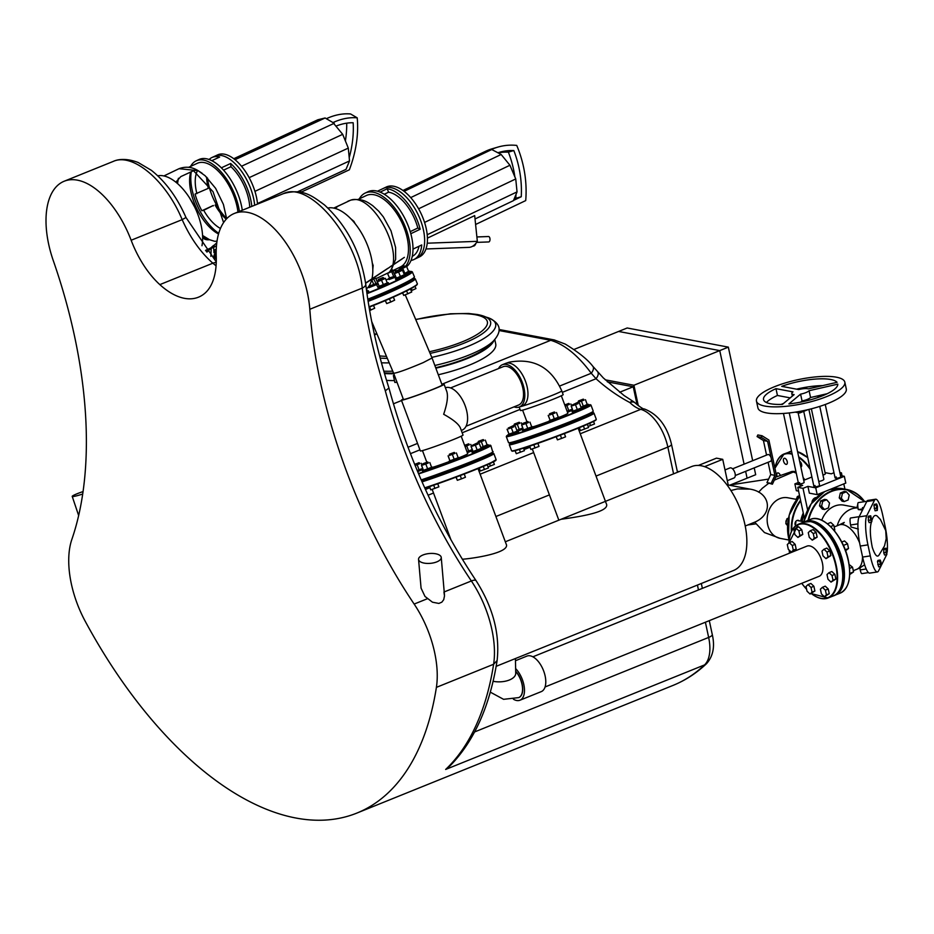 <?xml version="1.0" encoding="UTF-8"?>
<svg xmlns="http://www.w3.org/2000/svg" width="934" height="934" viewBox="0 0 934 934"><rect width="100%" height="100%" fill="white"/><g stroke="black" fill="none" stroke-linecap="round" stroke-linejoin="round"><path stroke-width="1.4" d="M206.648 177.168A35.06 17.361 -114.9 0 0 208.305 188.341L195.089 194.074A38.679 19.159 -114.9 0 0 201.872 210.757L213.267 205.48A38.679 19.159 -114.9 0 0 213.442 205.795M196.817 193.268L195.089 194.074M220.459 228.468A35.06 17.361 -114.9 0 1 203.694 210.313L213.267 205.48M215.089 205.025A35.06 17.361 -114.9 0 0 226.226 219.198M251.795 206.402A38.679 19.159 -114.9 0 0 230.663 163.497L230.967 166.707L223.565 170.14M249.74 207.231A35.06 17.361 -114.9 0 0 230.967 166.707M242.28 210.243A42.287 20.945 -114.9 0 0 213.372 161.524A42.287 20.945 -114.9 0 0 199.035 159.504L196.187 160.823A42.287 20.945 -114.9 0 0 190.629 166.392M191.307 171.739A42.287 20.945 -114.9 0 0 218.731 233.29M197.611 170.42A35.06 17.361 -114.9 0 0 196.899 193.63M257.527 204.091A38.679 19.159 -114.9 0 0 230.768 156.714A38.679 19.159 -114.9 0 0 217.657 154.869L214.808 156.188A38.679 19.159 -114.9 0 1 227.919 158.033A38.679 19.159 -114.9 0 1 254.667 205.246A38.679 19.159 -114.9 0 0 239.116 168.12A38.679 19.159 -114.9 0 0 214.808 156.188L211.96 157.507A38.679 19.159 -114.9 0 1 219.642 157.052L211.808 160.671M230.663 163.497L221.358 167.816M209.333 187.477A38.679 19.159 -114.9 0 0 226.6 218.474A38.679 19.159 -114.9 0 1 207.523 178.044A38.679 19.159 -114.9 0 0 209.333 187.477M237.96 211.995A39.578 19.602 -114.9 0 0 210.745 165.178A39.578 19.602 -114.9 0 0 197.331 163.287L188.68 167.291M190.723 172.019A39.578 19.602 -114.9 0 0 218.533 233.979M202.561 235.473L209.531 239.711L214.703 241.311L217.015 241.159M226.623 218.766L223.401 204.383L215.626 188.341L205.13 175.744L197.856 170.525M178.406 178.289L177.518 183.566M211.96 157.507A38.679 19.159 -114.9 0 0 209.111 159.516M239.408 211.411A42.287 20.945 -114.9 0 0 210.524 162.843A42.287 20.945 -114.9 0 0 196.187 160.823M198.206 170.712C195.836 169.346 189.007 165.014 179.013 168.692L198.125 170.665L202.083 173.234M223.6 222.584L213.045 191.715L193.49 170.735L180.822 176.596L175.837 182.153M189.45 197.716L194.809 207.301M297.526 191.82L346.012 169.369L349.514 160.928L348.3 148.097L342.696 134.333L332.971 122.576A65.87 46.595 -59.6 0 1 357.208 117.836L350.6 113.971A65.87 46.595 120.4 0 0 326.351 118.7L325.114 117.976L317.84 119.774L233.757 158.722M346.712 123.171A95.665 67.668 -59.6 0 1 345.393 140.952M357.208 117.836A101.082 71.509 -59.6 0 1 349.339 169.813L300.736 192.334M349.199 157.683A95.665 67.668 120.4 0 0 353.157 122.751A60.441 42.754 120.4 0 0 336.287 126.008M300.771 190.314L300.374 192.252M257.48 203.554L349.514 160.928M254.924 191.342L348.3 148.097M249.156 177.658L342.696 134.333M241.509 166.24L334.209 123.3M235.018 159.702L325.114 117.976M214.715 254.246A5.417 2.732 -5.4 0 0 213.979 255.811A5.417 2.732 -5.4 0 0 216.279 257.772M214.108 256.278A5.417 2.732 -5.4 0 0 214.073 256.745A5.417 2.732 -5.4 0 0 216.291 258.683M216.186 251.328A2.895 1.459 174.6 0 1 216.069 250.977L215.976 249.985A2.895 1.459 -5.4 0 0 216.209 250.487M216.174 252.694L214.995 252.542L214.318 250.078L216.256 249.18M216.268 257.247L215.439 257.13L214.995 252.542M215.439 257.13L214.318 250.078M216.244 249.261A2.895 1.459 -5.4 0 0 215.976 249.985M203.332 236.068A5.417 2.732 -5.4 0 0 203.273 236.606A5.417 2.732 -5.4 0 0 207.71 238.859M203.402 237.061A5.417 2.732 -5.4 0 0 203.367 237.54A5.417 2.732 -5.4 0 0 209.496 239.699M206.437 238.158L204.733 237.925L204.639 237.014M204.733 237.925L204.441 236.874M384.283 194.249L388.614 192.182L387.155 188.761A38.679 20.034 64.5 0 1 420.172 229.25L417.825 228.013L410.213 231.644M420.172 229.25L410.808 233.71M411.018 260.423A38.679 20.034 64.5 0 0 413.925 259.524A38.679 20.034 64.5 0 0 421.736 244.942L412.991 249.121M419.004 246.249A35.06 18.166 64.5 0 1 412.373 256.266L412.268 256.313M359.321 198.86A42.287 21.902 64.5 0 1 365.124 193.093L367.914 191.762A42.287 21.902 64.5 0 1 369.631 191.108A42.287 21.902 64.5 0 1 405.519 219.747A42.287 21.902 64.5 0 1 406.617 266.657M387.155 188.761L380.126 192.112M422.962 227.919A38.679 20.034 64.5 0 1 416.716 258.193A38.679 20.034 64.5 0 0 418.841 216.128A38.679 20.034 64.5 0 0 384.995 187.769A38.679 20.034 64.5 0 0 383.43 188.376A38.679 20.034 64.5 0 1 422.962 227.919M358.142 199.421L366.291 195.545A39.578 20.501 64.5 0 1 367.903 194.926A39.578 20.501 64.5 0 1 402.531 223.95A39.578 20.501 64.5 0 1 400.359 266.996L389.782 272.039M351.032 200.063L347.962 201.184L351.032 200.063C362.941 198.008 367.681 202.374 372.678 205.643L378.749 211.201L383.395 216.957L390.996 230.803L395.584 247.405L395.642 259.418M391.918 269.634L392.082 270.568L389.887 271.992M388.614 192.182A35.06 18.166 64.5 0 1 417.825 228.013M365.124 193.093A42.287 21.902 64.5 0 1 366.84 192.439A42.287 21.902 64.5 0 1 402.017 219.642A42.287 21.902 64.5 0 1 405.087 266.809M396.81 270.58A42.287 21.902 64.5 0 1 395.829 270.58M391.498 269.646L389.326 272.308L377.208 278.099L371.93 278.904M372.806 269.319L373.168 265.466L372.269 262.956M355.189 223.728L353.893 221.358L350.822 218.754M389.058 272.448C405.94 254.282 371.79 190.968 350.157 200.39L337.758 206.309L335.271 208.457M497.904 152.767A60.441 51.522 -106.3 0 1 499.457 152.277A60.441 51.522 -106.3 0 1 513.817 150.549A95.665 81.538 -106.3 0 1 521.254 196.735L513.56 200.401M475.593 224.487L525.714 200.588A101.082 86.161 73.7 0 0 516.724 145.412A65.87 56.145 73.7 0 0 497.939 147.082A65.87 56.145 73.7 0 0 490.747 149.825L491.763 149.522L501.149 154.484L509.929 165.248L515.743 178.943L517.039 191.89L513.466 200.635L475.021 218.965M402.951 190.489L485.306 151.413A65.87 56.145 -106.3 0 1 492.498 148.669L497.939 147.082M521.254 196.735L515.813 198.323A95.665 81.538 73.7 0 0 515.953 194.541M514.074 199.152L515.813 198.323M513.817 150.549L508.376 152.137A60.441 51.522 73.7 0 0 498.126 152.884M514.867 176.865A95.665 81.538 73.7 0 0 508.376 152.137M475.85 243.435A6.328 3.234 87.9 0 1 473.328 246.132L472.791 246.144M427.235 243.202L477.332 241.334L474.682 215.602L427.422 238.135M427.2 234.726L517.039 191.89M477.332 241.334A27.857 14.243 87.9 0 1 468.915 247.37L425.974 248.969M404.095 191.33L491.763 149.522M410.715 197.599L501.149 154.484M418.595 208.796L509.929 165.248M424.561 222.42L515.743 178.943M377.464 191.213L386.221 187.045A38.679 20.034 64.5 0 1 387.785 186.438A38.679 20.034 64.5 0 1 421.631 214.797A38.679 20.034 64.5 0 1 419.506 256.862L413.925 259.524M476.644 242.385L488.716 241.941A2.709 1.389 -92.1 0 0 489.976 238.835A2.709 1.389 -92.1 0 0 488.517 236.524L476.889 236.956M464.233 474.028L465.436 477.262L461.478 478.862L457.321 480.298L456.014 477.146M460.24 475.558L461.478 478.862M456.131 477.111L457.321 480.298M454.193 452.43L449.452 454.193L454.66 452.64L449.242 454.66L449.523 455.407L454.94 453.387L449.523 455.407M458.162 457.742L449.919 460.812M459.178 457.52L459.551 458.524L449.394 462.318L449.009 461.303M449.464 455.267L454.881 453.247M448.262 456.002L449.931 460.847L448.075 455.839M450.13 461.011L454.286 459.575L452.418 454.566M454.286 459.575L458.255 457.975L456.387 452.967M367.354 290.941L368.393 290.754L366.723 291.782M368.393 290.754L368.813 291.747L366.875 292.914M366.712 291.688L367.506 291.315L366.268 288.384M373.507 305.43L374.697 308.232L369.654 310.52M369.514 306.971L370.833 310.076M487.221 464.723L488.435 467.969L480.309 471.016L479.107 468.144M483.287 466.405L484.466 469.58M479.224 468.097L480.309 471.016M478.406 442.436L472.23 445.378L472.511 446.125L477.928 444.105L472.511 446.125M481.15 448.46L472.919 451.531M482.166 448.227L482.539 449.242L472.382 453.037L472.009 452.021M472.452 445.985L477.881 443.965M471.25 446.721L473.118 451.729L471.063 446.557M473.118 451.729L477.274 450.293L475.406 445.284M477.274 450.293L481.243 448.694L479.376 443.685M493.421 461.851L494.378 464.42L488.015 466.86M489.544 463.684L490.42 466.019M483.135 439.599L478.395 441.362L483.602 439.809L478.185 441.829L478.453 442.576L483.882 440.556L478.453 442.576M487.104 444.911L480.847 447.619M488.108 444.677L488.494 445.693L482.189 448.297M477.216 443.16L483.824 440.416M480.823 447.573L483.228 446.744L481.36 441.735M483.228 446.744L487.186 445.133L485.318 440.124M479.376 468.856L478.301 469.288M464.572 445.249L469.02 444.07L464.77 445.775M468.553 443.86L464.63 445.413M472.207 449.616L466.953 451.636M472.581 450.632L467.327 452.651M465.039 446.51L469.3 444.817L464.969 446.324M465.074 446.58L469.242 444.677M466.942 451.589L468.646 451.005L466.778 445.997M468.646 451.005L472.184 449.569M471.483 446.382L470.748 444.397M429.815 487.723L425.437 489.439M425.799 487.84L426.278 489.147M414.626 464.28L419.459 462.925L414.824 464.758M418.992 462.715L414.673 464.396M417.194 470.514L422.635 468.436L417.218 470.561M423.02 469.487L418.047 471.413M415.128 465.494L419.74 463.684L415.058 465.33M415.151 465.564L419.693 463.544M419.086 469.86L417.218 464.852M421.934 465.237L421.187 463.252M418.035 471.355L418.07 472.592M437.742 483.789L438.875 486.836L430.749 489.871L429.418 486.649M433.703 485.19L434.905 488.435M429.535 486.602L430.749 489.871M427.62 462.003L422.892 463.778L428.099 462.225L422.67 464.233L422.95 464.992L428.367 462.972L422.95 464.992M431.601 467.315L423.359 470.386M432.605 467.093L432.991 468.109L422.822 471.892L422.448 470.876M422.904 464.852L428.321 462.832M421.689 465.576L423.557 470.584L421.503 465.412M423.557 470.584L427.714 469.148L425.857 464.14M427.714 469.148L431.683 467.549L429.815 462.54M377.791 282.967L369.479 286.014M378.212 283.971L369.047 287.614L368.626 286.621M371.732 279.733L373.46 278.927M372.584 278.939L371.86 279.231M369.362 285.454L369.747 286.353L369.292 285.57M371.685 279.908L373.798 278.916M369.747 286.353L373.857 284.788L371.767 279.885M373.857 284.788L377.721 282.944L375.865 278.577M395.397 276.055L389.42 277.947M395.829 277.048L388.988 279.558L388.556 278.565M389.104 272.424L394.125 270.405L389.513 272.203M387.458 273.207L389.676 278.285L387.412 273.23M387.598 273.382L395.572 269.973L395.993 270.965M389.676 278.285L393.786 276.733L391.708 271.817M393.786 276.733L395.374 275.985M387.295 282.885L379.216 286.318M388.334 282.687L388.754 283.691L378.772 287.929L378.352 286.925M379.799 280.328L383.921 278.764L379.799 280.328M378.503 280.807L377.383 281.741L381.492 280.188L385.368 278.344L383.827 278.554M377.383 281.741L379.227 286.364L377.149 281.461M379.473 286.656L383.582 285.103L381.492 280.188M383.582 285.103L387.447 283.259L385.368 278.344M393.331 297.105L394.638 300.176L390.774 302.021L386.664 303.585L385.275 300.608M389.42 298.833L390.774 302.021M385.38 300.561L386.664 303.585M382.975 277.503L378.34 279.476L383.465 277.713L378.142 279.955L378.597 281.029M404.375 274.736L396.296 278.169M405.414 274.549L405.846 275.542L395.864 279.78L395.432 278.787M396.892 272.179L401.001 270.627L396.892 272.179M395.584 272.658L394.475 273.592L398.584 272.039L402.449 270.195L400.908 270.405M394.475 273.592L396.565 278.507L394.23 273.312M396.565 278.507L400.663 276.954L398.584 272.039M400.663 276.954L404.539 275.11L402.449 270.195M410.4 288.921L411.731 292.027L403.745 295.436L402.531 292.867M406.594 290.883L407.854 293.871M402.636 292.809L403.745 295.436M400.067 269.366L395.421 271.327L400.558 269.564L395.234 271.806L395.677 272.88M408.613 271.269L404.013 273.884M409.652 271.082L410.073 272.074L405.321 274.514M400.161 269.401L405.239 267.159L399.939 269.366M399.822 269.202L398.479 269.868M400.394 269.494L406.442 266.447M403.99 273.825L404.901 273.487L402.811 268.572M404.901 273.487L408.765 271.642L406.687 266.727M414.988 286.294L415.957 288.571L411.182 290.754M411.264 288.466L412.092 290.404M404.294 265.898L399.647 267.871L404.784 266.097L399.46 268.338L399.892 269.377M564.37 433.598L565.572 436.82L561.603 438.431L557.446 439.867L556.139 436.715M560.377 435.127L561.603 438.431M556.255 436.68L557.446 439.867M554.317 411.999L549.589 413.762L554.784 412.209L549.367 414.229L549.647 414.976L555.065 412.956L549.647 414.976M558.298 417.311L550.056 420.382M559.303 417.078L559.688 418.093L549.519 421.888L549.145 420.872M549.601 414.836L555.018 412.816M548.386 415.572L550.254 420.58L548.2 415.408M550.254 420.58L554.411 419.144L552.543 414.136M554.411 419.144L558.38 417.545L556.512 412.536M587.346 424.293L588.56 427.538L580.434 430.574L579.232 427.714M583.411 425.974L584.602 429.138M579.349 427.667L580.434 430.574M578.531 402.005L572.367 404.947L572.635 405.695L578.053 403.675L572.635 405.695M581.287 408.03L573.044 411.1M582.291 407.796L582.676 408.812L572.507 412.594L572.133 411.59M572.589 405.554L578.006 403.535M571.386 406.29L573.056 411.123L571.188 406.115M573.242 411.287L577.41 409.863L575.542 404.854M577.41 409.863L581.368 408.251L579.5 403.243M593.545 421.421L594.514 423.989L588.14 426.418M589.681 423.254L590.545 425.589M583.26 399.157L578.52 400.931L583.727 399.378L578.309 401.387L578.59 402.145L584.007 400.126L578.59 402.145M587.229 404.469L580.971 407.189M588.245 404.247L588.618 405.263L582.314 407.854M577.34 402.729L583.948 399.986M580.96 407.131L583.353 406.302L581.485 401.293M583.353 406.302L587.323 404.702L585.455 399.694M579.5 428.426L578.426 428.858M564.708 404.819L569.145 403.64L564.895 405.333M568.678 403.43L564.766 404.982M572.332 409.185L567.078 411.205M572.705 410.201L567.463 412.221M565.175 406.08L569.425 404.387L565.105 405.881M565.198 406.15L569.378 404.247M567.066 411.158L568.771 410.563L566.903 405.566M568.771 410.563L572.32 409.139M571.62 405.951L570.872 403.955M529.94 447.293L524.009 449.546M525.924 447.409L526.414 448.717M519.129 422.285L514.389 424.048L519.596 422.507L514.179 424.515L514.447 425.262L519.876 423.242L514.447 425.262M522.771 428.041L516.841 430.305M523.157 429.056L518.183 430.983M514.4 425.133L508.224 428.064L508.505 428.823L513.922 426.803L508.505 428.823M513.21 425.857L519.818 423.102M516.817 430.259L519.222 429.43L517.354 424.421M519.222 429.43L522.76 428.006M522.059 424.807L521.312 422.822M523.507 448.192L524.429 450.667L516.304 453.702L515.043 450.678M519.421 449.464L520.46 452.266M515.159 450.643L516.304 453.702M517.144 431.146L508.913 434.217M518.16 430.924L518.533 431.94L508.376 435.723L508.003 434.707M508.446 428.683L513.875 426.663M507.244 429.406L509.112 434.415L507.057 429.243M509.112 434.415L513.268 432.979L511.4 427.97M513.268 432.979L517.238 431.38L515.37 426.371M537.867 443.358L539 446.405L530.886 449.441L529.543 446.219M533.828 444.759L535.042 448.005M529.66 446.172L530.886 449.441M527.757 421.573L523.017 423.336L528.224 421.783L522.807 423.803L523.087 424.55L528.504 422.53L523.087 424.55M531.726 426.885L523.484 429.955M532.742 426.663L533.116 427.679L522.958 431.461L522.573 430.446M523.028 424.421L528.446 422.401M521.826 425.145L523.507 429.99L521.639 424.982M523.694 430.154L527.85 428.718L525.982 423.709M527.85 428.718L531.82 427.118L529.952 422.11M459.236 457.695A20.653 0.911 -20.4 0 0 467.724 453.714L461.186 436.178M432.699 467.327A20.653 0.911 -20.4 0 0 449.126 461.618M468.191 463.381A33.974 1.506 -20.4 0 0 477.484 459.481A33.974 1.506 159.6 0 1 459.878 466.661A33.974 1.506 -20.4 0 0 468.191 463.381M424.456 479.165A33.974 1.506 -20.4 0 0 427.854 478.126A33.974 1.506 159.6 0 1 424.456 479.165M433.341 476.317A33.974 1.506 -20.4 0 0 454.484 468.728A33.974 1.506 159.6 0 1 433.341 476.317M441.98 384.621A22.778 1.004 159.6 0 1 444.105 384.283L446.791 391.474C448.262 396.214 447.223 403.815 443.662 414.276C453.048 419.471 458.617 423.989 460.345 427.854L463.019 435.034A22.778 1.004 159.6 0 1 442.039 443.942A22.778 1.004 159.6 0 1 420.347 450.947L401.433 400.184A22.778 1.004 159.6 0 1 403.266 399.052M445.401 387.738A22.778 11.862 68 0 1 445.74 387.633A22.778 11.862 68 0 1 465.109 405.613A22.778 11.862 68 0 1 462.213 430.06L461.303 430.434M444.105 384.283A22.778 1.004 159.6 0 1 423.125 393.179A22.778 1.004 159.6 0 1 401.433 400.184M519.923 406.757A22.778 1.004 159.6 0 0 543.6 398.725A22.778 1.004 159.6 0 0 561.766 390.879L563.155 394.603A22.778 1.004 159.6 0 1 542.164 403.5A22.778 1.004 159.6 0 1 520.471 410.516L519.187 407.049M498.534 368.556A22.778 11.862 68 0 1 502.375 364.727A22.778 11.862 68 0 1 502.959 364.529A22.778 11.862 68 0 1 522.118 381.948A22.778 11.862 68 0 1 519.432 406.955A22.778 11.862 68 0 1 514.004 406.874M450.585 387.925L503.169 366.688A20.653 10.764 68 0 1 503.695 366.502A20.653 10.764 68 0 1 521.079 382.31A20.653 10.764 68 0 1 518.639 405.006L466.054 426.231M478.033 468.576L506.123 543.95C510.945 552.601 474.612 558.334 462.33 559.244M428.204 479.072L433.621 477.052A34.698 1.541 159.6 0 0 454.741 469.428M454.765 469.487L460.182 467.467M460.147 467.374A34.698 1.541 159.6 0 0 477.753 460.205L483.182 458.185M483.847 456.749L489.124 454.636M428.122 478.85A34.698 1.541 159.6 0 1 421.584 480.788M483.707 456.808L483.859 456.878A34.698 1.541 159.6 0 1 482.995 457.683M578.158 428.146L606.248 503.519C611.513 512.988 570.592 517.798 560.984 519.316M513.747 442.903L519.176 440.883M528.329 438.641L533.746 436.622M554.901 429.056L560.318 427.036M560.283 426.943A34.698 1.541 159.6 0 0 577.889 419.775L583.306 417.755M583.972 416.319L589.249 414.206M528.247 438.42A34.698 1.541 159.6 0 1 519.491 440.813A34.698 1.541 159.6 0 1 519.141 440.801M554.878 428.998A34.698 1.541 159.6 0 1 533.746 436.598M583.843 416.377L583.983 416.447A34.698 1.541 159.6 0 1 583.12 417.253M577.609 419.039A33.974 1.506 159.6 0 1 560.015 426.231A33.974 1.506 -20.4 0 0 568.327 422.95A33.974 1.506 -20.4 0 0 577.609 419.039L577.936 419.903M554.609 428.297A33.974 1.506 159.6 0 1 533.477 435.886A33.974 1.506 -20.4 0 0 554.609 428.297M527.979 437.696A33.974 1.506 159.6 0 1 524.581 438.735A33.974 1.506 -20.4 0 0 527.979 437.696M406.418 283.376L401.095 285.641M411.193 279.85L410.049 280.527M369.397 299.581L368.008 300.561M389.326 291.525L384.002 293.79M401.2 285.886L400.931 285.244A22.416 1.599 157 0 1 393.109 289.33A22.416 1.599 157 0 1 389.174 291.163M383.886 293.498A22.416 1.599 157 0 1 369.28 299.312M393.658 373.285L393.658 373.285C397.51 372.864 407.364 369.304 423.23 362.602L432.057 357.991L442.132 385.018A20.653 0.911 159.6 0 1 423.09 393.097A20.653 0.911 159.6 0 1 403.418 399.448L393.658 373.285L371.72 321.6M559.373 417.253A20.653 0.911 -20.4 0 0 567.86 413.283L561.322 395.747M532.824 426.896A20.653 0.911 -20.4 0 0 549.262 421.187M822.387 587.323L825.247 586.167L828.26 588.992L829.264 593.709L824.407 596.744L826.403 594.865L825.399 590.148L822.387 587.323L820.391 589.202L821.406 593.919L824.407 596.744M829.264 593.709L826.403 594.865M828.26 588.992L825.399 590.148M808.027 584.602L810.887 583.446L813.888 586.272L814.903 590.988L810.047 594.024L812.043 592.144L811.027 587.428L808.027 584.602L806.03 586.482L807.034 591.199L810.047 594.024M814.903 590.988L812.043 592.144M813.888 586.272L811.027 587.428M828.995 572.67L831.855 571.515L834.868 574.352L835.872 579.057L831.015 582.104L833.011 580.212L831.996 575.507L828.995 572.67L826.999 574.55L828.003 579.267L831.015 582.104M835.872 579.057L833.011 580.212M834.868 574.352L831.996 575.507M849.134 564.533L852.544 567.207L853.548 571.923L849.718 574.55M849.578 568.397L852.544 567.207M849.753 573.453L853.548 571.923M823.975 549.239L826.835 548.083L829.836 550.908L830.851 555.625L825.995 558.66L827.991 556.781L826.975 552.064L823.975 549.239L821.967 551.118L822.982 555.835L825.995 558.66M830.851 555.625L827.991 556.781M829.836 550.908L826.975 552.064M844.324 547.558A5.417 2.825 -112 0 0 842.97 544.534M841.756 542.059L844.511 540.938L847.512 543.763L848.527 548.48L845.574 550.756M843.484 545.398L847.512 543.763M845.223 549.822L848.527 548.48M789.288 542.666L792.149 541.51L795.161 544.347L796.165 549.064L791.308 552.099L793.305 550.219L792.301 545.503L789.288 542.666L787.292 544.557L788.296 549.274L791.308 552.099M796.165 549.064L793.305 550.219M795.161 544.347L792.301 545.503M795.896 528.025L798.757 526.869L801.757 529.695L802.773 534.411L797.916 537.447L799.913 535.567L798.897 530.851L795.896 528.025L793.9 529.905L794.904 534.622L797.916 537.447M802.773 534.411L799.913 535.567M801.757 529.695L798.897 530.851M810.257 530.745L813.117 529.59L816.129 532.415L817.133 537.132L812.276 540.167L814.273 538.288L813.269 533.571L810.257 530.745L808.26 532.625L809.276 537.342L812.276 540.167M817.133 537.132L814.273 538.288M816.129 532.415L813.269 533.571M827.454 523.799L830.793 522.445L833.805 525.27L834.821 529.987L834.237 530.535M830.595 526.566L833.805 525.27M834.039 530.302L834.821 529.987M886.798 554.668L884.556 555.006L883.716 552.788L883.891 548.55L886.132 548.211L885.957 552.449L886.798 554.668L886.973 550.43L886.132 548.211M883.389 549.566L885.63 549.215M883.716 552.788L885.957 552.449M880.867 566.506L878.637 566.845L877.47 561.404L877.972 560.388L880.213 560.05L879.7 561.054L880.867 566.506L881.054 562.256L880.213 560.05M877.47 561.404L879.7 561.054M877.797 564.626L880.038 564.288M856.992 507.606L857.774 504.173M844.173 501.57L842.083 501.173L839.222 497.892L840.331 493.012L844.301 491.401L846.379 491.798L842.421 493.397L841.312 498.289L844.173 501.57L848.13 499.97L849.239 495.078L846.379 491.798M840.331 493.012L842.421 493.397M839.222 497.892L841.312 498.289M824.465 509.52L822.375 509.123L819.515 505.843L820.624 500.963L824.594 499.363L826.672 499.76L822.714 501.36L821.605 506.24L824.465 509.52L828.423 507.921L829.532 503.041L826.672 499.76M820.624 500.963L822.714 501.36M819.515 505.843L821.605 506.24M797.076 497.577A2.895 2.335 100.7 0 0 796.317 500.075M796.597 499.69L797.309 496.549L799.562 495.639M798.897 496.853L797.309 496.549M786.697 519.783A2.895 2.335 100.7 0 0 786.019 522.771M795.021 523.624A2.895 2.335 100.7 0 0 795.231 522.468A2.895 2.335 100.7 0 1 795.021 523.624M795.114 524.663A2.895 2.335 100.7 0 0 795.71 521.522M787.525 525.585L785.821 523.635L786.93 518.755L788.471 518.125M787.631 523.974L785.821 523.635M788.296 519.012L786.93 518.755M876.652 503.975L874.411 504.325L873.909 505.341L875.076 510.781L877.306 510.431L876.477 508.224L876.652 503.975L877.493 506.193L877.306 510.431M874.236 508.563L876.477 508.224M873.909 505.341L876.15 504.99M862.572 509.906L862.502 507.641L863.822 507.396M862.386 510.279L862.502 507.641M870.733 515.813L868.492 516.163L868.316 520.401L869.157 522.62L871.387 522.269L870.219 516.829L870.733 515.813L871.901 521.265L871.387 522.269C869.729 527.593 870.044 535.929 872.274 547.289C875.006 555.485 877.33 557.96 879.221 554.714L884.498 545.935L886.203 538.72L885.736 530.605L880.412 519.467L877.154 516.035C875.391 514.844 873.944 515.533 872.776 518.101L871.819 520.507M868.316 520.401L870.558 520.051M867.99 517.167L870.219 516.829M799.632 482.586A2.895 0.782 -12.1 0 0 798.477 483.508A2.895 0.782 -12.1 0 0 801.465 483.672A2.895 0.782 -12.1 0 0 804.139 482.294L789.265 412.933M815.067 485.505A2.895 0.782 -12.1 0 0 813.911 486.427A2.895 0.782 -12.1 0 0 816.9 486.591A2.895 0.782 -12.1 0 0 819.562 485.225L803.73 411.357M836.245 476.959A2.895 0.782 -12.1 0 0 835.078 477.881A2.895 0.782 -12.1 0 0 838.078 478.045A2.895 0.782 -12.1 0 0 840.74 476.667L825.259 404.492M822.959 475.044A2.895 0.782 -12.1 0 0 825.306 473.748L811.377 408.812M818.756 481.43A4.343 1.179 -12.1 0 0 822.107 480.566A4.343 1.179 -12.1 0 0 823.846 479.177L808.902 409.442M798.266 482.528L794.881 483.894L802.691 485.376L797.788 487.35L803.006 488.342L807.91 486.357L809.369 493.164L817.192 494.646L815.732 487.84L844.336 476.293L845.795 483.088L817.192 494.646M794.881 483.894L796.34 490.7L798.593 491.121M807.91 486.357L815.732 487.84M833.98 472.744L831.307 473.818L825.061 472.639M811.891 477.017L803.707 480.321M844.336 476.293L840.495 475.558M807.63 509.929L803.006 488.342M811.88 502.819A5.417 4.39 -79.3 0 1 816.526 497.495M844.92 489.136L843.799 483.905M842.071 475.861L841.429 472.826L839.853 472.522M840.028 473.386L841.429 472.826M804.478 518.557L797.788 487.35M803.812 515.44A28.557 23.117 100.7 0 0 802.108 521.417M800.636 402.134L802.049 400.943L800.59 394.136L788.88 403.92A37.955 10.274 -12.1 0 0 837.81 384.154L809.089 390.716L810.549 397.51L827.209 393.716M808.33 388.871L837.062 382.321A37.955 10.274 -12.1 0 0 781.711 386.349L798.722 389.571A9.036 2.452 -12.1 0 1 808.33 388.871M782.412 404.387L794.122 394.615A9.036 2.452 -12.1 0 1 791.81 393.529A9.036 2.452 -12.1 0 1 793.001 391.883L775.979 388.661A37.955 10.274 -12.1 0 0 763.533 399.589A37.955 10.274 -12.1 0 0 782.412 404.387M775.979 388.661L777.438 395.467A37.955 10.274 -12.1 0 0 766.452 402.519M822.574 385.625A37.955 10.274 -12.1 0 0 796.55 389.163M756.458 401.106L757.918 407.913A45.182 12.235 -12.1 0 0 804.664 410.4A45.182 12.235 -12.1 0 0 846.286 388.964L844.826 382.158A45.182 12.235 -12.1 0 0 836.409 377.196A45.182 12.235 -12.1 0 0 785.716 382.823A45.182 12.235 -12.1 0 0 756.458 401.106A45.182 12.235 -12.1 0 0 803.205 403.593A45.182 12.235 -12.1 0 0 844.826 382.158M802.049 400.943A9.036 2.452 -12.1 0 0 810.549 397.51M790.199 397.884L777.438 395.467M800.59 394.136A9.036 2.452 -12.1 0 0 809.089 390.716M795.208 412.139L799.679 412.991L799.352 411.45M799.679 412.991L807.887 409.676M820.274 396.658L817.016 396.039M783.544 403.441L781.104 404.434M859.187 516.665L850.594 517.996A5.417 1.109 81.3 0 0 850.594 524.99L851.026 526.986L858.358 529.076M866.892 501.278L858.299 502.609A5.417 1.109 81.3 0 0 858.299 509.602L862.304 509.964M864.627 564.778L859.805 567.907L860.226 569.903A5.417 1.109 -98.7 0 0 861.872 573.616L868.468 572.6M866.764 501.511A23.42 4.775 -98.7 0 1 867.931 500.414L875.637 499.223A23.42 4.775 81.3 0 0 874.469 500.332L866.764 501.511L859.07 516.899L866.764 515.72L874.469 500.332M862.607 557.073L870.301 555.893A23.42 4.775 81.3 0 0 877.411 571.947L869.717 573.126A23.42 4.775 -98.7 0 1 862.607 557.073L860.249 546.051A23.42 4.775 -98.7 0 1 859.07 516.899M887.148 552.169A23.42 4.775 81.3 0 0 885.105 526.297L882.747 515.276A23.42 4.775 81.3 0 0 875.637 499.223M866.764 515.72A23.42 4.775 81.3 0 0 867.943 544.872L860.249 546.051M870.301 555.893L867.943 544.872M877.411 571.947A23.42 4.775 81.3 0 0 878.579 570.837L880.739 566.518M886.588 554.691A23.42 4.775 81.3 0 1 886.284 555.45L881.357 565.292M821.745 520.238A23.852 19.31 -79.3 0 1 843.834 505.119L857.972 507.792M397.02 382.275L394.849 382.438L393.389 375.631L394.51 375.55M394.265 374.908L393.389 375.631M438.303 374.767A66.874 18.108 -12.1 0 0 495.732 343.969L494.798 339.591M435.851 368.183A66.874 18.108 -12.1 0 0 493.911 340.536M384.504 373.565A66.874 18.108 -12.1 0 0 393.833 373.74M386.559 380.407A66.874 18.108 -12.1 0 0 394.452 380.558M728.333 347.133L627.181 327.986L618.6 331.453L719.752 350.6L728.333 347.133L752.676 460.707M729.594 485.26L747.095 478.185L745.636 471.343L747.095 478.185L755.688 474.717L754.217 467.876M638.307 405.683L633.917 385.252L719.752 350.6L744.094 464.175L719.752 350.6L618.6 331.453L573.978 349.468M732.571 468.821L767.806 454.589A3.619 1.88 68 0 1 768.437 454.543A3.619 1.88 68 0 1 771.25 458.337L767.608 441.327L761.257 437.357L762.016 435.746L768.88 440.042L776.481 475.476L772.395 484.197L771.134 483.403L774.893 475.348L771.25 458.337A3.619 1.88 68 0 1 770.515 461.303L735.28 475.523M768.098 462.272L770.725 474.565L766.954 482.621L772.395 484.197M774.893 475.348L770.725 474.565M767.608 441.327L763.428 440.544L766.557 455.103M762.016 435.746L757.836 434.952L757.089 436.563L763.428 440.544M761.257 437.357L757.089 436.563M771.134 483.403L766.954 482.621M724.994 469.93L729.944 467.934A5.417 2.825 68 0 1 730.878 467.864A5.417 2.825 68 0 1 734.883 472.732A5.417 2.825 68 0 1 734.007 477.986L727.306 480.695M698.422 465.436L716.471 458.15L722.729 459.33L728.228 484.991M704.598 466.65L722.729 459.33M384.294 372.864A65.065 17.618 -12.1 0 0 393.599 373.145M435.676 367.727A65.065 17.618 -12.1 0 0 488.634 345.615L493.222 341.202A70.984 19.229 -12.1 0 1 434.847 365.474M436.808 561.871A11.383 4.927 175.1 0 1 425.063 563.249A11.383 4.927 175.1 0 1 418.56 559.408A11.383 4.927 175.1 0 1 429.477 553.512A11.383 4.927 175.1 0 1 441.245 557.458A11.383 4.927 175.1 0 1 436.808 561.871M443.942 592.039L444.502 595.904L443.72 599.686L441.829 602.173L438.863 603.434L432.465 602.196L424.993 596.441L421.071 588.151L418.56 559.408M64.189 181.231L113.329 161.384C132.826 152.499 166.17 180.717 182.165 219.642L131.145 240.248A76.81 40.022 68 0 0 64.189 181.231A76.81 40.022 68 0 0 53.32 260.714A347.004 180.799 -112 0 1 71.895 539.28A75.911 39.543 68 0 0 84.982 620.83A353.344 184.091 -112 0 0 356.835 813.094A353.344 184.091 -112 0 0 436.4 687.366A75.911 39.543 -112 0 0 414.147 604.064A347.004 180.799 68 0 1 309.808 309.271A76.81 40.022 -112 0 0 281.496 236.862A76.81 40.022 -112 0 0 234.364 213.442A76.81 40.022 -112 0 0 216.244 256.36A72.292 37.664 -112 0 1 204.966 293.171A81.328 42.369 -112 0 1 198.463 297.187A81.328 42.369 -112 0 1 159.831 284.625L212.859 263.201L216.069 265.84M309.808 309.271L362.252 288.092A9.036 4.285 -6.9 0 0 365.731 284.111C360.711 252.11 346.969 225.713 324.483 204.931C311.968 195.755 302.885 188.224 283.504 193.595L283.504 193.595C309.784 180.507 357.839 238.182 362.252 288.092C366.35 321.284 374.02 355.515 385.298 390.786A347.004 180.799 -112 0 0 471.366 580.971A9.036 2.895 -33.9 0 1 476.095 580.703C437.205 522.351 408.158 458.139 388.953 388.065L385.298 390.786M83.044 491.588A11.383 1.097 -18.6 0 0 77.055 493.771A11.383 1.097 -18.6 0 0 72.21 496.386A11.383 1.097 -18.6 0 0 82.694 494.028M366.478 288.898A45.182 22.871 -115.3 0 0 370.6 254.702A45.182 22.871 -115.3 0 0 327.939 208.013M201.966 245.735A45.182 22.871 -115.3 0 0 200.425 222.479A45.182 22.871 -115.3 0 0 157.764 175.802M545.059 686.969L819.106 576.313A16.263 8.476 -112 0 0 822.399 563.004A16.263 8.476 -112 0 0 806.918 546.145L532.882 656.812M513.396 699.204A19.159 9.982 -112 0 0 519.934 700.231A19.159 9.982 -112 0 0 524.231 686.887A19.159 9.982 -112 0 0 515.626 668.569M515.673 671.184A16.263 8.476 68 0 1 522.55 686.595A16.263 8.476 68 0 1 518.86 697.558A16.263 8.476 68 0 1 518.779 697.581M519.934 700.231L541.253 691.627A19.159 9.982 -112 0 0 543.331 670.122A19.159 9.982 -112 0 0 526.904 656.1L515.463 660.723M505.317 541.79L691.639 466.556A56.028 29.188 68 0 1 739.681 507.582A56.028 29.188 68 0 1 733.599 570.464L496.141 666.339M499.036 330.508L550.733 340.303C564.556 344.448 578.076 355.434 591.269 373.261A9.036 4.472 -41 0 0 592.868 366.35L592.868 366.35A9.036 4.472 -41 0 0 592.868 366.338L603.341 377.955L624.029 395.502L633.264 401.492A9.036 3.397 -59.7 0 1 633.836 402.134M559.653 386.034L591.269 373.261L596.032 378.737A9.036 4.472 -41 0 0 597.632 371.814M562.315 392.35L596.032 378.737C606.54 388.217 617.829 396.156 629.866 402.554A9.036 3.397 -59.7 0 1 633.264 401.492A9.036 9.036 0 0 1 635.027 402.834C640.327 407.282 643.526 409.361 644.635 409.069A9.036 7.18 104.9 0 0 640.747 409.349A36.146 18.832 68 0 1 667.845 447.082L673.577 473.842M619.627 392.257L633.24 386.758L607.357 381.866M730.902 490.513L737.358 488.926L749.885 489.101C771.449 492.428 773.702 515.299 753.213 522.771L745.227 526.005M637.093 404.714L633.24 386.758M450.468 765.436L445.658 769.453L704.563 664.903A353.344 184.091 68 0 1 672.959 685.439C685.311 680.431 696.53 673.157 706.594 663.607A9.036 7.554 -133.5 0 1 704.563 664.903A36.146 18.832 68 0 0 708.649 637.432L474.635 731.929M216.244 262.641A9.036 5.114 -49.1 0 0 212.859 263.201C200.483 252.273 190.256 237.75 182.165 219.642L185.983 217.505L216.268 261.929M131.145 240.248A72.292 37.664 -112 0 0 159.831 284.625M633.917 385.252L605.232 379.823M799.609 461.186A3.257 1.693 68 0 1 801.594 464.315A3.257 1.693 68 0 1 800.952 467.058A3.257 1.693 68 0 1 800.87 467.082M786.031 464.385A3.257 1.693 68 0 1 783.626 461.466A3.257 1.693 68 0 1 784.151 458.302A3.257 1.693 68 0 1 786.895 460.579A3.257 1.693 68 0 1 786.697 464.291A3.257 1.693 68 0 1 786.591 464.338A3.257 1.693 68 0 1 786.031 464.385M777.228 476.679A3.257 1.693 68 0 1 777.543 472.954A3.257 1.693 68 0 1 780.45 475.651M796.001 471.974A20.653 10.764 -112 0 0 794.449 471.53A20.653 10.764 -112 0 0 790.888 471.822A20.653 10.764 -112 0 0 790.246 472.125M804.839 479.866A20.653 10.764 -112 0 0 803.123 477.566M762.074 488.459L768.507 483.462M774.286 480.169L793.153 472.055A20.653 10.764 -112 0 0 789.58 472.347L790.888 471.822M795.675 525.83A3.257 2.639 -79.3 0 1 795.394 522.083A3.257 2.639 -79.3 0 1 798.278 520.331A3.257 2.639 -79.3 0 1 799.387 520.903M803.287 513.011A29.281 23.7 100.7 0 0 800.695 521.149M803.649 514.704A28.557 23.117 100.7 0 0 801.687 521.335M216.454 245.922L211.236 247.732L210.85 256.336M332.971 122.576L326.351 118.7M367.798 299.172A36.146 2.58 -23 0 0 399.297 285.664A36.146 2.58 -23 0 0 414.427 276.838L413.026 278.659L399.273 286.038L367.844 299.51A35.784 2.557 -23 0 0 399.25 286.049A35.784 2.557 -23 0 0 414.241 277.316M366.992 293.685A36.146 2.58 -23 0 0 397.183 280.679A36.146 2.58 -23 0 0 412.314 271.864L409.874 271.619M366.934 293.288A35.784 2.557 -23 0 0 396.857 280.398A35.784 2.557 -23 0 0 409.886 271.631M388.684 278.869A35.784 2.557 -23 0 0 386.034 279.931L388.684 278.869M368.883 287.24A35.784 2.557 -23 0 0 367.599 287.812L368.883 287.228M333.753 208.084L345.954 202.398M373.647 278.916L378.305 288.034M485.306 151.413L490.747 149.825M492.813 451.974A44.82 1.985 159.6 0 1 473.386 461.116A44.82 1.985 159.6 0 1 421.316 480.193L473.398 461.116C493.421 452.897 492.755 452.336 492.825 452.278L490.829 445.483A45.182 1.996 159.6 0 1 471.168 454.636A45.182 1.996 159.6 0 1 418.607 473.888M418.467 473.538A44.82 1.985 -20.4 0 0 470.864 454.344A44.82 1.985 -20.4 0 0 488.389 445.401L490.829 445.483M421.187 479.878A45.182 1.996 -20.4 0 0 473.445 460.731A45.182 1.996 -20.4 0 0 493.105 451.577M561.766 390.879C551.188 367.319 533.676 357.745 509.24 362.17L505.527 363.454A22.778 11.862 68 0 1 506.1 363.256A22.778 11.862 68 0 1 525.27 380.687A22.778 11.862 68 0 1 522.573 405.695L519.432 406.955M421.899 481.524A44.82 1.985 -20.4 0 0 474.776 462.108A44.82 1.985 -20.4 0 0 490.268 453.784L493.864 453.609A45.182 1.996 159.6 0 1 468.354 465.085A45.182 1.996 159.6 0 1 422.051 481.874M495.837 460.088A44.82 1.985 159.6 0 1 471.612 471.156A44.82 1.985 159.6 0 1 424.853 488.155L460.696 475.383L488.797 464.023L496.129 459.703A45.182 1.996 -20.4 0 1 470.864 471.075A45.182 1.996 -20.4 0 1 424.713 487.84M509.31 444.736L512.136 442.529A44.82 1.985 -20.4 0 0 552.216 430.469A44.82 1.985 -20.4 0 0 590.405 413.353L593.989 413.178A45.182 1.996 159.6 0 1 552.356 430.831A45.182 1.996 159.6 0 1 509.31 444.736L511.587 450.818A45.182 1.996 -20.4 0 0 554.621 436.914A45.182 1.996 -20.4 0 0 596.266 419.261L595.974 419.973C593.744 422.495 552.344 438.595 532.625 445.168C512.229 452.009 512.346 451.169 512.252 451.169L511.587 450.818M595.974 419.658A44.82 1.985 159.6 0 1 554.738 437.24A44.82 1.985 159.6 0 1 512.066 450.935M413.202 278.542A35.784 2.557 157 0 1 399.822 287.368A35.784 2.557 157 0 1 368.066 300.958M413.225 278.519L415.268 278.822A36.146 2.58 157 0 1 400.137 287.649A36.146 2.58 157 0 1 368.136 301.355M415.268 278.822L417.381 283.808A36.146 2.58 157 0 1 402.25 292.634A36.146 2.58 157 0 1 369.012 306.807M417.194 284.286A35.784 2.557 157 0 1 402.215 293.019A35.784 2.557 157 0 1 369.07 307.134L402.227 293.007L415.992 285.629L417.381 283.808M592.938 411.544A44.82 1.985 159.6 0 1 573.511 420.685A44.82 1.985 159.6 0 1 530.232 436.832A44.82 1.985 159.6 0 1 509.03 442.809M570.989 413.914A44.82 1.985 -20.4 0 0 588.513 404.971L590.965 405.052A45.182 1.996 159.6 0 1 571.304 414.206A45.182 1.996 159.6 0 1 528.527 430.189A45.182 1.996 159.6 0 1 506.286 436.61L508.084 434.94A44.82 1.985 -20.4 0 0 523.379 431.531A44.82 1.985 -20.4 0 0 570.989 413.914M506.286 436.61L508.551 442.704A45.182 1.996 -20.4 0 0 530.792 436.271A45.182 1.996 -20.4 0 0 573.569 420.288A45.182 1.996 -20.4 0 0 593.23 411.147L590.965 405.052M842.001 583.33A39.403 20.525 -112 0 0 818.523 525.2M811.261 593.534A39.403 20.525 -112 0 0 836.887 572.986A39.403 20.525 -112 0 0 805.061 524.149A39.403 20.525 -112 0 0 788.973 542.969M789.195 550.114A39.403 20.525 -112 0 0 789.58 553.15M801.769 583.318A39.403 20.525 -112 0 0 806.626 589.284M813.222 594.958A39.765 20.711 -112 0 0 828.189 597.982A39.765 20.711 -112 0 0 834.646 559.384A39.765 20.711 -112 0 0 805.271 523.694A39.765 20.711 -112 0 0 798.407 524.243A39.765 20.711 -112 0 0 789.744 536.817M803.555 522.164L810.56 521.592C835.253 524.126 855.509 589.447 833.338 595.904A39.765 20.711 -112 0 0 839.794 557.306A39.765 20.711 -112 0 0 810.42 521.616A39.765 20.711 -112 0 0 803.555 522.164L798.407 524.243L788.891 543.051M857.914 523.869L850.594 524.99M862.152 509.018L858.299 509.602M842.27 524.569L844.266 522.41L838.977 525.013A23.852 12.434 68 0 1 859.63 542.958M862.491 556.536A23.852 12.434 68 0 1 856.852 569.261L860.354 567.767M837.238 525.725A23.852 19.31 -79.3 0 1 857.996 507.944M866.203 568.981L860.226 569.903M806.883 521.382A39.403 20.525 68 0 1 842.608 562.758A39.403 20.525 68 0 1 836.269 594.164M808.611 520.133A39.403 31.896 -79.3 0 1 833.245 490.817A39.403 31.896 -79.3 0 1 864.44 501.663M803.765 522.083A39.765 32.188 -79.3 0 1 824.897 491.529M829.987 489.474A39.765 32.188 -79.3 0 1 842.83 488.739L830.116 489.428M808.027 520.355A39.765 32.188 -79.3 0 1 846.589 489.451A39.765 32.188 -79.3 0 1 864.639 501.628L846.589 489.451L842.83 488.739M825.387 522.421A39.403 20.525 68 0 1 848.329 560.447A39.403 20.525 68 0 1 848.866 580.563M848.259 560.61A39.765 20.711 68 0 1 840.203 593.137C848.843 588.525 851.574 577.644 848.399 560.493C843.694 536.093 822.971 513.35 810.432 519.397A39.765 20.711 68 0 1 848.259 560.61M804.443 521.849A39.765 20.711 68 0 1 805.271 521.476A39.765 20.711 68 0 1 843.11 562.688A39.765 20.711 68 0 1 835.054 595.215A39.765 20.711 68 0 1 834.179 595.518L840.203 593.137M415.77 319.626A63.349 17.162 167.9 0 1 475.569 314.77A63.349 17.162 167.9 0 1 481.605 331.337A63.349 17.162 167.9 0 1 429.395 351.721M386.478 356.368A63.349 17.162 167.9 0 1 379.601 355.901M374.546 335.061A63.349 17.162 167.9 0 1 376.869 333.73M380.185 358.096A66.466 18.003 -12.1 0 0 387.341 358.387M430.095 353.391A66.466 18.003 -12.1 0 0 483.614 316.112A66.466 18.003 -12.1 0 0 478.22 314.7M415.688 319.44L450.386 313.789L468.588 313.485L477.671 314.548L488.202 317.735A70.984 19.229 167.9 0 1 431.8 357.383M389.233 362.859A70.984 19.229 167.9 0 1 381.446 362.801M383.816 371.183A70.984 19.229 -12.1 0 0 392.77 371.183M414.147 604.064L427.27 598.776M444.222 591.923L471.366 580.971A75.911 39.543 68 0 1 493.619 664.261A353.344 184.091 68 0 1 445.658 769.453M493.07 681.295A16.263 8.184 -1.2 0 0 515.72 673.332L515.416 658.552M490.28 692.129L503.578 699.321L518.709 697.605A16.263 8.476 -112 0 0 522.41 686.77A16.263 8.476 -112 0 0 515.685 671.406M709.291 620.655L712.28 634.56A9.036 2.452 167.9 0 1 708.649 637.432L705.392 622.231M644.635 409.069C658.213 414.486 667.156 426.196 671.464 444.199A9.036 2.452 167.9 0 1 667.845 447.082L596.02 476.083M697.429 585.058L698.469 589.938M441.84 384.259L550.733 340.303A9.036 7.32 -79.3 0 1 554.236 339.929L565.21 344.062C578.601 352.246 587.813 359.672 592.868 366.35M580.259 433.773L640.747 409.349A36.146 18.832 -112 0 1 629.866 402.554A9.036 4.974 -45.7 0 1 635.027 402.834M533.653 452.593L480.134 474.203M433.528 493.024L428.087 495.218M448.6 535.614L449.289 535.334M495.896 516.514L549.414 494.903M520.063 409.407L462.178 432.781M419.938 449.838L410.435 453.679M407.995 447.269L417.545 443.416M401.562 400.534L393.424 403.815M450.386 765.506C474.425 740.685 490 705.684 497.122 660.501L493.619 664.261L436.4 687.366M804.127 454.94A39.403 20.525 68 0 1 807.758 457.73M774.986 468.506A39.403 20.525 68 0 1 790.666 453.889A39.403 20.525 68 0 1 792.207 454.263M798.827 457.532A39.403 20.525 68 0 1 810.28 469.475M775.348 466.556A39.765 20.711 68 0 1 784.011 453.982A39.765 20.711 68 0 1 790.876 453.434A39.765 20.711 68 0 1 792.09 453.714M798.663 456.808A39.765 20.711 68 0 1 810.011 468.226M797.578 451.729A39.765 20.711 68 0 1 807.77 457.8M789.16 451.904A39.765 20.711 68 0 1 791.565 451.25L784.011 453.982L774.928 468.249M754.672 522.141L764.456 532.555L780.182 538.369A20.653 16.719 -79.3 0 1 767.153 519.864A20.653 16.719 -79.3 0 1 779.855 498.628A20.653 16.719 -79.3 0 1 787.864 497.775L786.451 497.588M796.282 473.246A20.653 10.764 -112 0 0 793.153 472.055M800.683 500.881A39.403 31.896 100.7 0 0 791.822 530.57M800.555 500.227A39.765 32.188 100.7 0 0 791.367 531.493M799.667 496.094A39.765 32.188 100.7 0 0 788.541 537.587A39.765 32.188 100.7 0 0 789.125 539.98M223.401 204.383L226.67 218.731M216.454 245.969L205.947 250.896M206.939 252.11L216.781 242.782M216.781 242.84L211.317 247.743L205.55 250.417M211.458 247.65L205.538 250.394L211.236 247.732L206.507 251.596M206.542 251.631L213.547 245.455L213.956 252.775M179.024 168.692L163.905 175.942M214.073 256.745L213.979 255.811M203.367 237.54L203.273 236.606M414.427 276.838L412.314 271.864M390.832 271.105L395.677 259.197M372.935 278.344L402.145 258.94M404.387 257.352L390.085 266.82M387.75 268.373L365.603 283.06M365.626 283.247L372.152 278.927M372.187 278.927L365.626 283.282L372.211 278.927M397.265 280.2L396.973 279.558M395.631 276.604L392.408 269.856M454.391 468.494L454.811 469.615M454.66 452.64L454.94 453.387M459.808 466.451L460.228 467.595M369.152 299.008L369.502 299.826M477.472 459.446L477.799 460.334M477.648 443.358L477.928 444.105M482.808 457.205L483.217 458.314M483.602 439.809L483.882 440.556M469.02 444.07L469.3 444.817M419.459 462.937L419.74 463.684M427.819 478.045L428.251 479.189M428.099 462.225L428.367 462.972M433.283 476.165L433.668 477.169M383.699 293.054L384.108 294.023M383.465 277.713L383.921 278.764M388.999 290.743L389.431 291.77M400.558 269.564L401.001 270.627M406.115 282.652L406.523 283.621M404.784 266.097L405.239 267.159M554.527 428.064L554.948 429.185M554.784 412.209L555.065 412.956M559.933 426.021L560.365 427.165M577.784 402.928L578.053 403.675M582.944 416.774L583.353 417.883M583.727 399.378L584.007 400.126M569.145 403.64L569.425 404.387M519.596 422.507L519.876 423.242M513.478 442.167L513.793 443.02M513.642 426.056L513.922 426.803M527.943 437.614L528.375 438.758M528.224 421.794L528.504 422.53M533.419 435.734L533.793 436.738M426.815 462.225L422.472 450.608M505.527 363.454L502.375 364.727M493.864 453.609L496.129 459.703M432.162 489.381L451.005 539.934M593.989 413.178L596.266 419.261M532.298 448.95L558.836 520.18M405.251 294.864L432.057 357.991M593.23 411.147L592.95 411.847C592.88 411.906 593.545 412.466 573.523 420.685L529.601 437.054C509.205 443.895 509.322 443.043 509.228 443.043L508.551 442.704M526.939 421.794L522.608 410.166M797.017 520.46L803.765 521.732M783.463 413.458L798.477 483.508M798.103 412.688L813.911 486.427M819.76 406.395L835.078 477.881M789.125 550.044L789.522 553.173M801.711 583.341L806.661 589.424M811.156 593.58L828.189 597.982L833.338 595.904M792.359 396.086L791.81 393.529M803.695 522.118L811.121 503.881L824.652 491.634M838.977 525.013L834.167 526.963M856.852 569.261L853.291 570.697M804.431 521.861L810.432 519.397M677.278 471.308L679.053 471.635M376.706 333.345L374.441 334.582M488.202 317.735C500.881 323.222 502.562 331.045 493.222 341.202M441.245 557.458L444.456 594.724M78.643 515.51L72.21 496.386M712.28 634.56C715.035 646.503 713.144 656.193 706.594 663.607M671.464 444.199L677.489 472.265M701.329 583.481L702.368 588.362M499.048 329.48L554.236 339.929M113.329 161.384C115.629 160.251 124.047 157.122 138.185 162.504L151.378 170.338C165.622 181.675 177.156 197.389 185.983 217.505M388.953 388.054C377.546 352.293 369.806 317.653 365.731 284.111M476.095 580.703C492.989 607.252 499.994 633.847 497.122 660.49M283.504 193.595L234.364 213.442M356.835 813.094L672.959 685.439M726.874 484.734L749.885 489.101M797.566 451.671L807.723 457.59M758.618 492.16L762.564 488.003M780.182 538.369L789.09 540.05M787.864 497.775L796.328 499.375M789.102 540.132L788.471 537.552L789.148 515.264L799.656 496.036M730.376 484.933L768.6 479.095M775.699 477.134L789.58 472.347M747.784 524.966L755.676 523.881"/></g></svg>
